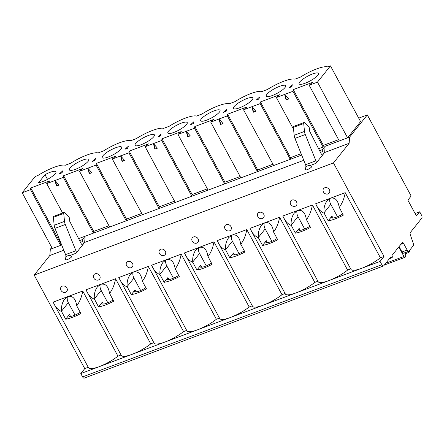 <?xml version="1.0" encoding="UTF-8"?>
<svg xmlns="http://www.w3.org/2000/svg" width="444" height="444" viewBox="0 0 444 444"><rect width="100%" height="100%" fill="white"/><g stroke="black" fill="none" stroke-linecap="round" stroke-linejoin="round"><path stroke-width="0.67" d="M66.916 288.084A3.602 3.036 -141.4 0 0 62.293 286.119A3.602 3.036 -141.4 0 0 60.606 289.172A3.935 3.935 0 0 0 64.719 292.457A3.602 3.036 -141.4 0 0 65.618 292.269A3.602 3.036 -141.4 0 0 66.916 288.084M133 272.233A9.241 7.787 -141.4 0 0 133.938 278.088L127.139 286.608C126.795 281.84 127.839 277.811 130.275 274.525L133.566 271.989L118.764 277.533L154.118 343.151A19.664 4.756 151.6 0 0 164.813 342.069L197.619 329.775A19.664 4.756 151.6 0 1 186.924 330.858L151.576 265.24L166.372 259.696C171.04 258.68 173.959 261.66 175.119 268.626L179.304 276.618A19.664 4.756 151.6 0 1 170.94 280.43A19.664 4.756 151.6 0 1 164.125 282.306L167.91 277.572L168.964 279.52M140.643 290.487L133.938 278.088M132.528 263.497A3.602 3.036 -141.4 0 0 127.905 261.527A3.602 3.036 -141.4 0 0 126.218 264.585A3.935 3.935 0 0 0 130.331 267.871A3.602 3.036 -141.4 0 0 131.235 267.682A3.602 3.036 -141.4 0 0 132.528 263.497M121.062 354.984L117.954 356.149L82.745 291.031C81.74 296.892 79.731 301.82 76.729 305.827L80.88 313.503A19.664 4.756 151.6 0 1 72.516 317.316A19.664 4.756 151.6 0 1 65.701 319.186L69.486 314.452A9.241 2.237 -28.4 0 0 68.942 316.006A9.241 2.237 -28.4 0 0 73.97 315.495A9.241 2.237 -28.4 0 0 80.253 312.343M415.085 213.52L419.691 211.794L421.506 215.146A2.359 1.132 69.5 0 1 421.8 218.154L410.35 232.49A2.359 1.132 -110.5 0 0 410.262 234.549L413.358 243.662A2.359 1.132 -110.5 0 1 413.27 245.721L409.018 251.043A2.359 1.132 -110.5 0 1 408.758 251.243A2.359 1.132 -110.5 0 1 407.137 250.022L403.507 243.312A1.571 0.755 -110.5 0 0 402.425 242.496A1.571 0.755 -110.5 0 0 402.253 242.629L391.947 255.528A1.571 0.755 -110.5 0 1 392.146 257.531A1.571 0.755 -110.5 0 1 391.969 257.664A1.571 0.755 -110.5 0 1 390.892 256.848L383.76 265.778A2.359 1.132 -110.5 0 1 383.499 265.978L84.227 378.127A2.359 1.132 -110.5 0 1 82.606 376.912L80.791 373.554L84.754 368.592L34.188 275.08L49.85 255.467L50.327 249.251L51.759 247.452M61.688 244.988L60.628 245.388L30.497 189.671L22.2 192.779L52.325 248.496L60.628 245.388L60.906 243.706L30.775 187.99L50.022 180.775L46.709 183.594L63.309 177.372L63.586 175.696L82.828 168.481L79.515 171.301L109.646 227.017L126.24 220.801L96.115 165.079L96.392 163.398L115.64 156.188L112.326 159.008L128.921 152.786L129.198 151.104L159.329 206.826L159.046 208.502L128.921 152.786M22.2 192.779L35.187 176.523L37.89 175.508A22.927 5.544 151.6 0 1 54.007 167.349A22.927 5.544 151.6 0 1 65.285 165.246L70.701 163.214A22.927 5.544 151.6 0 1 86.813 155.056A22.927 5.544 151.6 0 1 98.091 152.947L103.508 150.921A22.927 5.544 -28.4 0 1 119.619 142.763A22.927 5.544 -28.4 0 1 130.897 140.654L136.314 138.622A22.927 5.544 -28.4 0 1 152.431 130.464A22.927 5.544 -28.4 0 1 163.708 128.36L169.125 126.329A22.927 5.544 -28.4 0 1 185.237 118.171A22.927 5.544 -28.4 0 1 196.514 116.067L201.931 114.036A22.927 5.544 -28.4 0 1 218.043 105.877A22.927 5.544 -28.4 0 1 229.32 103.768L234.737 101.743A22.927 5.544 -28.4 0 1 250.849 93.584A22.927 5.544 -28.4 0 1 262.132 91.475L267.543 89.444A22.927 5.544 -28.4 0 1 283.661 81.285A22.927 5.544 -28.4 0 1 294.938 79.182L300.355 77.151A22.927 5.544 -28.4 0 1 316.467 68.992A22.927 5.544 -28.4 0 1 327.744 66.889L330.453 65.873L317.466 82.129L347.596 137.845L349.6 137.096L367.31 114.918L411.161 196.015L407.858 200.15L416.389 215.928L419.691 211.794M117.954 356.149A19.664 4.756 151.6 0 1 99.195 366.655L132.001 354.362A19.664 4.756 151.6 0 1 121.312 355.444L85.958 289.827L100.755 284.282C105.428 283.272 108.342 286.247 109.507 293.212L113.686 301.204A19.664 4.756 151.6 0 1 105.322 305.022A19.664 4.756 151.6 0 1 98.513 306.893L102.292 302.159L103.347 304.107M30.547 182.895L29.903 183.139M383.499 265.978A2.359 1.132 -110.5 0 1 381.879 264.757L82.606 376.912M82.745 291.031L53.152 302.125L54.162 304.223C56.127 307.814 58.591 310.239 61.555 311.51L61.522 311.194C61.178 306.427 62.227 302.403 64.663 299.112L67.949 296.575C72.622 295.565 75.535 298.54 76.701 305.511L76.729 305.827M98.513 306.893L94.328 298.901C93.984 294.133 95.033 290.11 97.469 286.818L100.755 284.282L115.557 278.738L150.766 343.856A19.664 4.756 151.6 0 1 132.001 354.362L164.813 342.069A19.664 4.756 151.6 0 0 183.572 331.563L148.363 266.444C147.353 272.3 145.349 277.234 142.346 281.235L146.492 288.911A19.664 4.756 151.6 0 1 138.134 292.724A19.664 4.756 151.6 0 1 131.319 294.6L135.098 289.865L136.153 291.813M107.837 302.78L101.132 290.387L94.328 298.901M173.837 132.445A11.011 2.664 -28.4 0 0 187.224 122.577A11.011 2.664 -28.4 0 0 181.235 123.182A11.011 2.664 -28.4 0 0 167.849 133.05A11.011 2.664 -28.4 0 0 173.837 132.445M30.497 189.671L30.775 187.99M67.383 296.825A9.241 7.787 -141.4 0 0 68.326 302.68L75.025 315.074M61.555 311.51L65.701 319.186M153.868 342.69L150.766 343.856M80.791 373.554L99.195 366.655A19.664 4.756 151.6 0 1 88.506 367.743L54.162 304.223M88.256 367.282L84.754 368.592M47.519 179.359L44.988 174.675L38.584 182.695A11.011 2.664 -28.4 0 0 42.607 181.618A11.011 2.664 -28.4 0 0 55.988 171.756A11.011 2.664 -28.4 0 0 50.005 172.361A11.011 2.664 -28.4 0 0 44.988 174.675M100.189 284.532A9.241 7.787 -141.4 0 0 101.132 290.387M94.361 299.217C91.403 297.946 88.939 295.521 86.969 291.93M97.525 280.164A3.602 3.036 -141.4 0 0 98.429 279.975A3.602 3.036 -141.4 0 0 99.722 275.791A3.602 3.036 -141.4 0 0 95.099 273.82A3.602 3.036 -141.4 0 0 93.412 276.878A3.935 3.935 0 0 0 97.525 280.164M145.865 287.751A9.241 2.237 151.6 0 1 139.583 290.909A9.241 2.237 151.6 0 1 134.56 291.414A9.241 2.237 151.6 0 1 135.098 289.865M131.319 294.6L127.139 286.608M80.503 242.335L82.689 241.519A1.571 0.755 -110.5 0 1 82.49 239.516L85.137 236.202L93.434 233.094L63.309 177.372M78.616 238.644L85.137 236.202L84.66 242.424L303.796 160.301M61.316 173.105L62.21 172.294M62.709 170.846L59.429 173.809L62.027 172.838L62.709 170.846M63.586 175.696L93.712 231.413L108.935 225.707M93.712 231.413L93.434 233.094L109.646 227.017M62.615 213.009L46.709 183.594M59.03 185.031L56.432 186.008L55.006 180.486L59.03 185.031M58.874 184.859L56.432 186.008M55.272 180.153L55.006 180.486M56.699 185.675L55.5 181.041M153.43 143.601L157.448 148.152L154.856 149.123L153.43 143.601L153.696 143.268M127.167 286.924C124.209 285.653 121.745 283.222 119.775 279.637M115.557 278.738C114.546 284.593 112.537 289.527 109.535 293.528M113.059 300.044A9.241 2.237 151.6 0 1 106.776 303.202A9.241 2.237 151.6 0 1 101.754 303.713A9.241 2.237 151.6 0 1 102.292 302.159M94.122 160.811L95.022 159.995M95.516 158.547L92.235 161.516L94.833 160.545L95.516 158.547M96.392 163.398L126.518 219.12L141.741 213.414M126.518 219.12L126.24 220.801L142.452 214.724L112.326 159.008M96.115 165.079L79.515 171.301M91.836 172.738L89.238 173.709L87.818 168.187L91.836 172.738M91.68 172.566L89.238 173.709M88.079 167.86L87.818 168.187M89.505 173.382L88.306 168.748M82.812 160.068A11.011 2.664 151.6 0 1 88.8 159.457A11.011 2.664 151.6 0 1 75.413 169.325A11.011 2.664 151.6 0 1 69.425 169.935A11.011 2.664 151.6 0 1 82.812 160.068M251.004 230.458C252.975 234.044 255.439 236.474 258.397 237.745L258.369 237.429C258.025 232.662 259.068 228.632 261.505 225.347L264.796 222.81L249.994 228.355L285.348 293.972A19.664 4.756 151.6 0 0 296.043 292.89L380.064 261.405L381.879 264.757M264.23 223.055A9.241 7.787 -141.4 0 0 265.168 228.91L258.369 237.429M161.727 140.493L145.133 146.709L175.258 202.431L191.858 196.209L161.727 140.493L162.01 138.811L192.135 194.528L191.858 196.209L208.064 190.137L177.939 134.415L181.252 131.596L162.01 138.811M148.424 135.476A11.011 2.664 151.6 0 1 154.412 134.871A11.011 2.664 151.6 0 1 141.031 144.738A11.011 2.664 151.6 0 1 135.043 145.343A11.011 2.664 151.6 0 1 148.424 135.476M157.298 147.974L154.856 149.123M165.806 259.94A9.241 7.787 -141.4 0 0 166.744 265.795L159.945 274.314C159.601 269.547 160.65 265.518 163.087 262.226L166.372 259.696L181.169 254.151L216.378 319.264A19.664 4.756 151.6 0 1 197.619 329.775L230.425 317.477A19.664 4.756 151.6 0 1 219.736 318.564L184.382 252.947L199.178 247.397C203.852 246.387 206.765 249.367 207.931 256.332L212.11 264.324A19.664 4.756 151.6 0 1 203.746 268.137A19.664 4.756 151.6 0 1 196.931 270.008L200.716 265.273A9.241 2.237 -28.4 0 0 200.172 266.827A9.241 2.237 -28.4 0 0 205.2 266.317A9.241 2.237 -28.4 0 0 211.483 263.164M173.449 278.188L166.744 265.795M159.945 274.314L159.973 274.631C157.015 273.36 154.551 270.929 152.581 267.344M148.363 266.444L133.566 271.989C138.234 270.979 141.153 273.954 142.313 280.919L142.346 281.235M108.219 157.032A11.011 2.664 151.6 0 1 102.231 157.637A11.011 2.664 151.6 0 1 115.618 147.769A11.011 2.664 151.6 0 1 121.606 147.164A11.011 2.664 151.6 0 1 108.219 157.032M126.928 148.512L127.828 147.702M128.322 146.254L125.047 149.223L127.639 148.246L128.322 146.254M142.452 214.724L175.258 202.431M124.642 160.445L122.045 161.416L120.624 155.894L124.642 160.445M124.487 160.267L122.045 161.416M120.885 155.567L120.624 155.894M122.311 161.083L121.118 156.454M194.539 128.194L194.816 126.518L224.942 182.234L224.664 183.916L194.539 128.194L177.939 134.415M186.68 330.397L183.572 331.563M155.117 148.79L153.924 144.161M219.486 318.104L216.378 319.264M129.198 151.104L148.446 143.895L145.133 146.709M159.329 206.826L174.553 201.121M159.973 274.631L164.125 282.306M192.135 194.528L207.359 188.828M198.612 247.647A9.241 7.787 -141.4 0 0 199.556 253.502L192.752 262.016C192.407 257.254 193.456 253.224 195.893 249.933L199.178 247.397L213.975 241.852L249.184 306.971A19.664 4.756 151.6 0 1 230.425 317.477L263.231 305.183A19.664 4.756 151.6 0 1 252.542 306.266L217.188 240.648L231.984 235.104C236.658 234.093 239.571 237.068 240.737 244.034L244.916 252.026A19.664 4.756 151.6 0 1 236.552 255.844A19.664 4.756 151.6 0 1 229.742 257.714L233.522 252.98A9.241 2.237 -28.4 0 0 232.983 254.534A9.241 2.237 -28.4 0 0 238.006 254.024A9.241 2.237 -28.4 0 0 244.289 250.871M206.255 265.895L199.556 253.502M192.752 262.016L192.785 262.337C189.827 261.066 187.362 258.636 185.392 255.045M407.714 251.631L407.775 251.715A1.965 0.944 -110.5 0 0 408.913 252.381A1.965 0.944 -110.5 0 0 409.129 252.22L409.435 251.842A1.571 0.755 -110.5 0 0 409.49 250.455M165.34 251.199A3.602 3.036 -141.4 0 0 160.717 249.234A3.602 3.036 -141.4 0 0 159.03 252.292A3.935 3.935 0 0 0 163.137 255.572A3.602 3.036 -141.4 0 0 164.041 255.383A3.602 3.036 -141.4 0 0 165.34 251.199M186.236 131.307L190.26 135.853L187.662 136.83L186.236 131.307L186.502 130.974M194.816 126.518L214.064 119.303L210.745 122.122L240.876 177.839L257.47 171.623L227.345 115.901L227.622 114.219L246.87 107.01L243.556 109.829L260.151 103.607L260.428 101.926L279.676 94.716L276.362 97.53L292.957 91.314L293.24 89.633L312.482 82.418L309.168 85.237L317.466 82.129M240.165 176.529L224.942 182.234M192.785 262.337L196.931 270.008M178.677 275.458A9.241 2.237 151.6 0 1 172.394 278.61A9.241 2.237 151.6 0 1 167.366 279.121A9.241 2.237 151.6 0 1 167.91 277.572M181.169 254.151C180.159 260.006 178.155 264.935 175.152 268.942M159.74 136.219L160.634 135.409M161.133 133.96L157.853 136.924L160.445 135.953L161.133 133.96M229.742 257.714L225.558 249.722C225.213 244.955 226.262 240.931 228.699 237.64L231.984 235.104L246.786 229.559L281.996 294.677A19.664 4.756 151.6 0 1 263.231 305.183L296.043 292.89A19.664 4.756 151.6 0 0 314.802 282.384L279.592 217.266C278.582 223.121 276.579 228.055 273.576 232.057L277.728 239.732A19.664 4.756 151.6 0 1 269.364 243.545A19.664 4.756 151.6 0 1 262.548 245.421L266.328 240.687A9.241 2.237 -28.4 0 0 265.79 242.235A9.241 2.237 -28.4 0 0 270.812 241.73A9.241 2.237 -28.4 0 0 277.1 238.572M239.066 253.602L232.362 241.209L225.558 249.722M260.428 101.926L290.559 157.648L301.121 153.685M306.382 219.763C309.385 215.756 311.388 210.828 312.398 204.973L297.602 210.517C302.27 209.501 305.189 212.482 306.349 219.447L310.534 227.439A19.664 4.756 151.6 0 1 302.17 231.252A19.664 4.756 151.6 0 1 295.354 233.128L291.175 225.136C290.831 220.368 291.88 216.339 294.317 213.053L297.602 210.517L282.806 216.062L318.154 281.679A19.664 4.756 151.6 0 0 328.849 280.597A19.664 4.756 151.6 0 0 347.608 270.091L350.716 268.925M295.354 233.128L299.139 228.394L300.194 230.342M304.678 229.015L297.98 216.617L291.175 225.136M190.104 135.681L187.662 136.83M231.424 235.353A9.241 7.787 -141.4 0 0 232.362 241.209M225.591 250.039C222.633 248.768 220.169 246.342 218.198 242.751M187.929 136.497L186.73 131.862M228.754 230.985A3.602 3.036 -141.4 0 0 229.659 230.797A3.602 3.036 -141.4 0 0 230.952 226.612A3.602 3.036 -141.4 0 0 226.329 224.642A3.602 3.036 -141.4 0 0 224.642 227.7A3.935 3.935 0 0 0 228.754 230.985M271.872 241.308L265.168 228.91M198.146 238.905A3.602 3.036 -141.4 0 0 193.523 236.941A3.602 3.036 -141.4 0 0 191.836 239.993A3.935 3.935 0 0 0 195.948 243.279A3.602 3.036 -141.4 0 0 196.847 243.09A3.602 3.036 -141.4 0 0 198.146 238.905M213.975 241.852C212.97 247.713 210.961 252.642 207.959 256.649M252.292 305.805L249.184 306.971M208.064 190.137L240.876 177.839M320.49 152.403L322.677 151.582A1.571 0.755 -110.5 0 1 322.477 149.578L325.119 146.27L339.299 140.959L309.168 85.237M339.299 140.959L347.596 137.845L360.578 121.589L330.453 65.873M192.546 123.926L193.44 123.116M193.939 121.667L190.659 124.631L193.257 123.66L193.939 121.667M258.397 237.745L262.548 245.421M246.786 229.559C245.776 235.414 243.773 240.348 240.77 244.35M328.166 220.835L323.981 212.837C323.637 208.075 324.686 204.046 327.123 200.755L330.408 198.224C335.081 197.208 337.995 200.189 339.161 207.154L343.34 215.146A19.664 4.756 151.6 0 1 334.976 218.959A19.664 4.756 151.6 0 1 328.166 220.835L331.946 216.095L333 218.043M342.713 213.986A9.241 2.237 151.6 0 1 336.43 217.138A9.241 2.237 151.6 0 1 331.407 217.649A9.241 2.237 151.6 0 1 331.946 216.095M285.098 293.512L281.996 294.677M225.352 111.633L226.251 110.817M226.745 109.368L223.465 112.338L226.063 111.366L226.745 109.368M272.261 95.56A11.011 2.664 151.6 0 1 266.272 96.165A11.011 2.664 151.6 0 1 279.653 86.297A11.011 2.664 151.6 0 1 285.642 85.692A11.011 2.664 151.6 0 1 272.261 95.56M227.622 114.219L257.748 169.941L257.47 171.623L273.682 165.545L243.556 109.829M272.971 164.236L257.748 169.941M206.643 120.146A11.011 2.664 -28.4 0 0 220.03 110.279A11.011 2.664 -28.4 0 0 214.041 110.889A11.011 2.664 -28.4 0 0 200.655 120.757A11.011 2.664 -28.4 0 0 206.643 120.146M227.345 115.901L210.745 122.122M223.066 123.56L220.468 124.531L219.047 119.014L223.066 123.56M222.91 123.388L220.468 124.531M219.308 118.681L219.047 119.014M220.735 124.203L219.541 119.569M263.764 214.319A3.602 3.036 -141.4 0 0 259.141 212.349A3.602 3.036 -141.4 0 0 257.448 215.407A3.935 3.935 0 0 0 261.56 218.692A3.602 3.036 -141.4 0 0 262.465 218.504A3.602 3.036 -141.4 0 0 263.764 214.319M404.684 252.769L405.444 254.628A1.965 0.944 -110.5 0 1 405.511 256.754L405.206 257.132A1.571 0.755 -110.5 0 1 405.033 257.265A1.571 0.755 -110.5 0 1 403.951 256.449L398.806 246.936M309.906 226.279A9.241 2.237 151.6 0 1 303.624 229.431A9.241 2.237 151.6 0 1 298.596 229.942A9.241 2.237 151.6 0 1 299.139 228.394M291.209 225.452C288.245 224.181 285.781 221.75 283.816 218.165M297.036 210.761A9.241 7.787 -141.4 0 0 297.98 216.617M317.91 281.219L314.802 282.384M279.592 217.266L264.796 222.81C269.464 221.8 272.383 224.775 273.543 231.74L273.576 232.057M246.847 98.59A11.011 2.664 -28.4 0 0 233.466 108.458A11.011 2.664 -28.4 0 0 239.449 107.853A11.011 2.664 -28.4 0 0 252.836 97.985A11.011 2.664 -28.4 0 0 246.847 98.59M290.559 157.648L290.282 159.324L260.151 103.607M258.158 99.334L259.057 98.524M259.551 97.075L256.277 100.044L258.869 99.068L259.551 97.075M273.682 165.545L301.676 155.056M255.872 111.266L253.28 112.238L251.853 106.715L255.872 111.266M255.722 111.089L253.28 112.238M252.12 106.388L251.853 106.715M253.541 111.905L252.347 107.276M380.064 261.405L384.027 256.443L380.414 257.792A19.664 4.756 151.6 0 1 361.655 268.298A19.664 4.756 151.6 0 1 350.965 269.386L315.612 203.768L345.204 192.674C344.2 198.535 342.191 203.463 339.188 207.47M329.842 198.468A9.241 7.787 -141.4 0 0 330.786 204.323L323.981 212.837M327.178 194.1A3.602 3.036 -141.4 0 0 328.083 193.911A3.602 3.036 -141.4 0 0 329.376 189.727A3.602 3.036 -141.4 0 0 324.753 187.762A3.602 3.036 -141.4 0 0 323.066 190.815A3.935 3.935 0 0 0 327.178 194.1M312.398 204.973L347.608 270.091M71.534 256.926A3.602 0.871 -28.4 0 0 71.678 256.244A3.935 3.935 0 0 0 65.379 259.651A3.602 0.871 -28.4 0 0 67.366 259.551A3.602 0.871 -28.4 0 0 71.534 256.926M337.484 216.716L330.786 204.323M324.015 213.159C321.056 211.888 318.592 209.457 316.622 205.866M293.24 89.633L323.365 145.349L323.088 147.031L292.957 91.314M338.589 139.649L323.365 145.349M305.067 83.267A11.011 2.664 151.6 0 1 299.078 83.872A11.011 2.664 151.6 0 1 312.465 74.004A11.011 2.664 151.6 0 1 318.453 73.399A11.011 2.664 151.6 0 1 305.067 83.267M291.68 86.774L292.363 84.782L289.083 87.746L291.68 86.774M290.97 87.041L291.863 86.23M293.573 129.365L276.362 97.53M318.598 148.712L323.088 147.031M288.683 98.973L286.086 99.944L284.66 94.422L288.683 98.973M288.528 98.796L286.086 99.944M284.926 94.089L284.66 94.422M286.347 99.611L285.153 94.983M349.6 137.096L349.123 143.318L333.461 162.926L34.188 275.08M345.204 192.674L380.414 257.792M333.461 162.926L384.027 256.443M296.57 202.02A3.602 3.036 -141.4 0 0 291.947 200.055A3.602 3.036 -141.4 0 0 290.259 203.113A3.935 3.935 0 0 0 294.366 206.393A3.602 3.036 -141.4 0 0 295.271 206.21A3.602 3.036 -141.4 0 0 296.57 202.02M358.713 118.143L367.31 114.918M50.327 249.251L52.325 248.496M408.758 251.243L403.59 253.174A2.359 1.132 -110.5 0 1 401.97 251.959L399.073 246.609M63.814 250.238L49.85 255.467M82.689 241.519A2.359 1.132 -110.5 0 1 82.984 244.522L84.66 242.424M82.984 244.522A2.359 1.132 -110.5 0 1 82.723 244.722A2.359 1.132 -110.5 0 1 81.058 243.412L69.752 221.351L69.48 218.626A2.359 1.132 -110.5 0 0 68.293 216.039L64.707 212.698A1.571 0.755 -110.5 0 0 64.064 212.465L53.73 216.339A1.571 0.755 -110.5 0 0 53.552 216.472A1.571 0.755 -110.5 0 0 53.391 217.332L63.725 213.459L64.508 221.378A5.9 2.836 -110.5 0 0 65.29 224.47L75.918 250.749A2.359 1.132 -110.5 0 1 75.991 253.28L82.984 244.522M66.206 256.948L65.657 257.154A2.359 1.132 -110.5 0 0 65.584 254.623L54.956 228.344A5.9 2.836 -110.5 0 1 54.174 225.247L53.391 217.332M63.725 213.459A1.571 0.755 -110.5 0 1 63.886 212.598A1.571 0.755 -110.5 0 1 64.064 212.465M325.119 146.27L324.647 152.492L315.978 163.348L310.017 165.579M349.123 143.318L324.647 152.492M293.379 127.395L303.713 123.526A1.571 0.755 -110.5 0 1 303.874 122.661A1.571 0.755 -110.5 0 1 304.046 122.533L293.712 126.407A1.571 0.755 -110.5 0 0 293.54 126.534A1.571 0.755 -110.5 0 0 293.379 127.395L294.161 135.315A5.9 2.836 -110.5 0 0 294.944 138.411L305.572 164.691A2.359 1.132 -110.5 0 1 305.644 167.216L306.194 167.011M294.944 138.411L305.278 134.538L315.906 160.817A2.359 1.132 -110.5 0 1 315.978 163.348M322.677 151.582A2.359 1.132 -110.5 0 1 322.971 154.59A2.359 1.132 -110.5 0 1 322.71 154.784A2.359 1.132 -110.5 0 1 321.045 153.48L309.74 131.418L309.468 128.693A2.359 1.132 -110.5 0 0 308.28 126.102L304.695 122.76A1.571 0.755 -110.5 0 0 304.046 122.533M311.666 166.311A3.602 0.871 151.6 0 1 311.522 166.988A3.602 0.871 151.6 0 1 307.348 169.614A3.602 0.871 151.6 0 1 305.361 169.719A3.935 3.935 0 0 1 311.666 166.311M303.713 123.526L304.495 131.441A5.9 2.836 -110.5 0 0 305.278 134.538M68.326 302.68L61.522 311.194M69.486 314.452L70.541 316.4M82.49 239.516L79.609 240.593M200.716 265.273L201.77 267.221M233.522 252.98L234.576 254.928M266.328 240.687L267.382 242.635M403.951 256.449L385.764 263.264M407.775 251.715L404.717 252.858M322.477 149.578L319.597 150.66M403.507 243.312L400.938 244.272M407.137 250.022L401.97 251.959M54.174 225.247L64.508 221.378M54.956 228.344L65.29 224.47M65.584 254.623L75.918 250.749M75.991 253.28L70.035 255.511M305.572 164.691L315.906 160.817M294.161 135.315L304.495 131.441M391.969 257.664L389.505 258.586M405.033 257.265L384.382 265.001M408.913 252.381L405.106 253.807"/></g></svg>
